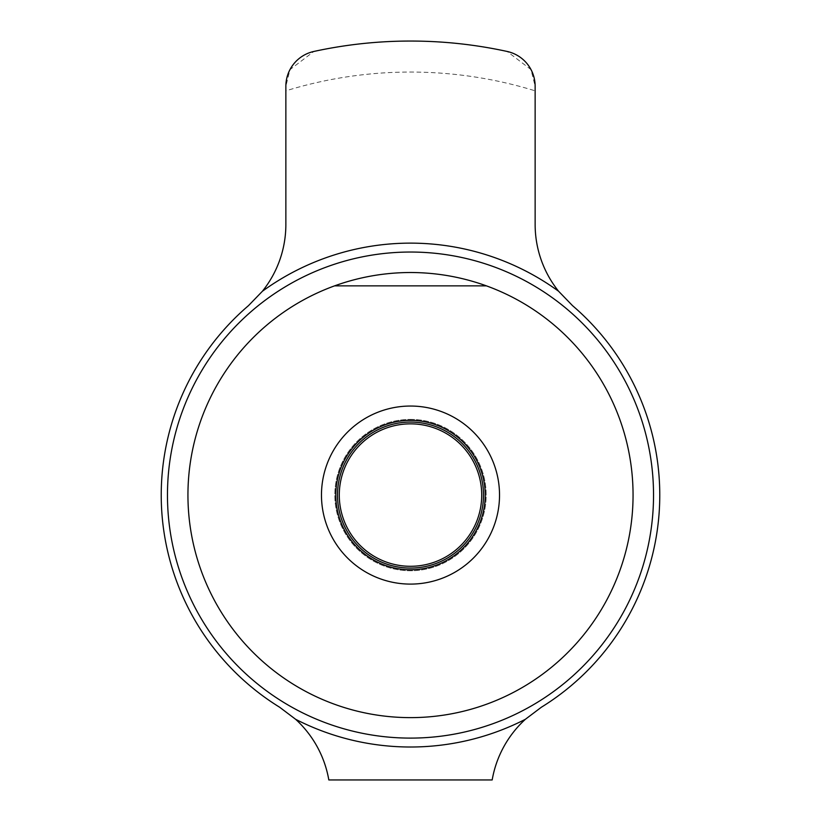 <?xml version="1.0" encoding="UTF-8"?>
<svg xmlns="http://www.w3.org/2000/svg" width="821" height="821" viewBox="0 0 821 821"><rect width="100%" height="100%" fill="white"/><g stroke="black" fill="none" stroke-linecap="round" stroke-linejoin="round"><path stroke-width="0.62" stroke-dasharray="4.11 3.08" d="M535.138 90.833L535.138 86.236L531.002 69.6L507.101 51.446A454.023 454.023 0 0 0 313.899 51.446L289.998 69.6L285.872 86.236L285.862 90.833A423.01 423.01 0 0 1 535.138 90.833L535.138 224.461A106.833 106.833 0 0 0 558.588 291.25A251.934 251.934 0 0 0 262.412 291.25L248.476 305.648A249.266 249.266 0 0 0 279.633 707.23L295.632 719.299A106.833 106.833 0 0 1 328.821 779.95L492.179 779.95A106.833 106.833 0 0 1 525.368 719.299A251.934 251.934 0 0 1 295.632 719.299M262.412 291.25A106.833 106.833 0 0 0 285.862 224.461L285.862 90.833M525.368 719.299L541.367 707.23A249.266 249.266 0 0 0 572.524 305.648L558.588 291.25M486.432 285.862L334.568 285.862M410.5 272.51A222.563 222.563 0 0 1 603.24 606.35A222.563 222.563 0 0 1 217.76 606.35A222.563 222.563 0 0 1 410.5 272.51M410.5 252.037A243.037 243.037 0 0 1 620.974 616.592A243.037 243.037 0 0 1 200.026 616.592A243.037 243.037 0 0 1 410.5 252.037M410.5 423.852A71.222 71.222 0 0 1 472.178 530.684A71.222 71.222 0 0 1 348.822 530.684A71.222 71.222 0 0 1 410.5 423.852M410.5 419.398A75.665 75.665 0 0 1 476.036 532.911A75.665 75.665 0 0 1 344.964 532.911A75.665 75.665 0 0 1 410.5 419.398A75.665 75.665 0 0 1 476.036 532.911A75.665 75.665 0 0 1 344.964 532.911A75.665 75.665 0 0 1 410.5 419.398M410.5 422.076A72.997 72.997 0 0 1 473.717 531.577A72.997 72.997 0 0 1 347.283 531.577A72.997 72.997 0 0 1 410.5 422.076M410.5 406.046A89.027 89.027 0 0 1 487.602 539.582A89.027 89.027 0 0 1 333.398 539.582A89.027 89.027 0 0 1 410.5 406.046"/><path stroke-width="1.23" d="M295.632 719.299L279.633 707.23A249.266 249.266 0 0 1 248.476 305.648L262.412 291.25A106.833 106.833 0 0 0 285.862 224.461L285.862 86.236A35.611 35.611 0 0 1 313.899 51.446A454.023 454.023 0 0 1 507.101 51.446A35.611 35.611 0 0 1 535.138 86.236L535.138 224.461A106.833 106.833 0 0 0 558.588 291.25L572.524 305.648A249.266 249.266 0 0 1 541.367 707.23L525.368 719.299A251.934 251.934 0 0 1 295.632 719.299A106.833 106.833 0 0 1 328.821 779.95L492.179 779.95A106.833 106.833 0 0 1 525.368 719.299M262.412 291.25A251.934 251.934 0 0 1 558.588 291.25M334.568 285.862C359.105 277.016 384.413 272.572 410.5 272.51C436.587 272.572 461.895 277.016 486.432 285.862L334.568 285.862A222.563 222.563 0 0 0 231.943 627.921A222.563 222.563 0 0 0 589.057 627.921A222.563 222.563 0 0 0 486.432 285.862M410.5 406.046A89.027 89.027 0 0 1 487.602 539.582A89.027 89.027 0 0 1 333.398 539.582A89.027 89.027 0 0 1 410.5 406.046M410.5 252.037A243.037 243.037 0 0 1 620.974 616.592A243.037 243.037 0 0 1 200.026 616.592A243.037 243.037 0 0 1 410.5 252.037M410.5 423.852A71.222 71.222 0 0 1 472.178 530.684A71.222 71.222 0 0 1 348.822 530.684A71.222 71.222 0 0 1 410.5 423.852M410.5 422.076A72.997 72.997 0 0 1 473.717 531.577A72.997 72.997 0 0 1 347.283 531.577A72.997 72.997 0 0 1 410.5 422.076M410.5 420.362A74.711 74.711 0 0 1 475.195 532.429A74.711 74.711 0 0 1 345.805 532.429A74.711 74.711 0 0 1 410.5 420.362"/></g></svg>
